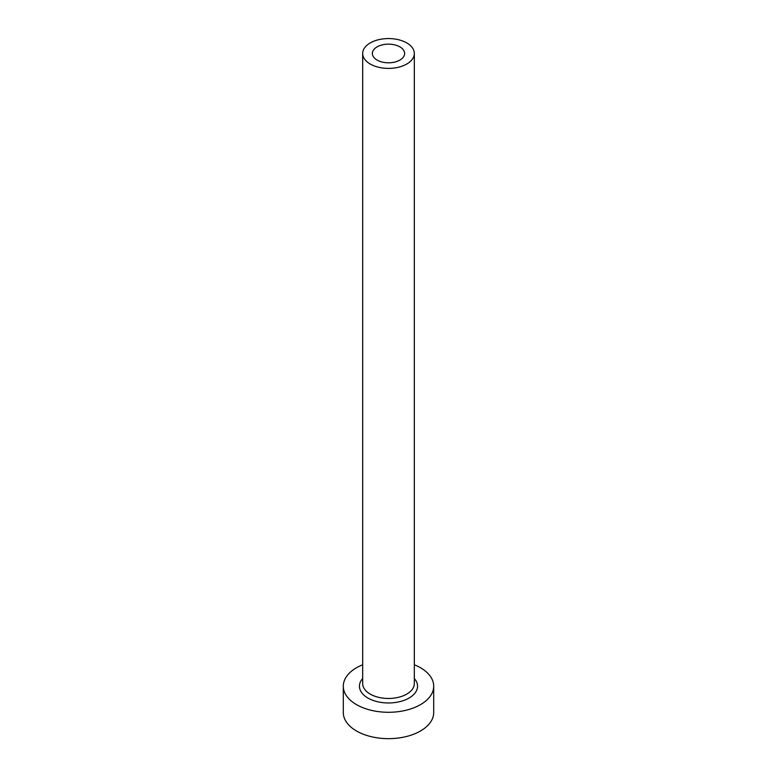 <?xml version="1.0" encoding="UTF-8"?>
<svg xmlns="http://www.w3.org/2000/svg" width="777" height="777" viewBox="0 0 777 777"><rect width="100%" height="100%" fill="white"/><g stroke="black" fill="none" stroke-linecap="round" stroke-linejoin="round"><path stroke-width="1.17" d="M399.912 46.882A16.142 9.324 0 0 0 382.323 44.862A16.142 9.324 0 0 0 372.358 53.477A16.142 9.324 0 0 0 377.088 60.072A16.142 9.324 0 0 0 394.677 62.092A16.142 9.324 0 0 0 404.642 53.477A16.142 9.324 0 0 0 399.912 46.882M370.231 64.025A25.826 14.909 0 0 0 398.387 67.259A25.826 14.909 0 0 0 414.326 53.477A25.826 14.909 0 0 0 406.769 42.929A25.826 14.909 0 0 0 378.613 39.695A25.826 14.909 0 0 0 362.674 53.477A25.826 14.909 0 0 0 370.231 64.025M362.674 664.772A45.202 26.097 0 0 0 343.298 686.188A45.202 26.097 0 0 0 356.536 704.642A45.202 26.097 0 0 0 405.798 710.304A45.202 26.097 0 0 0 433.702 686.188A45.202 26.097 0 0 0 420.464 667.734A45.202 26.097 0 0 0 414.326 664.772M343.298 686.188L343.298 712.558A45.202 26.097 0 0 0 356.536 731.011A45.202 26.097 0 0 0 405.798 736.664A45.202 26.097 0 0 0 433.702 712.558L433.702 686.188M414.326 678.506A29.06 16.773 180 0 1 405.633 699.737A29.06 16.773 180 0 1 367.948 698.057A29.06 16.773 180 0 1 362.674 678.506M362.674 53.477L362.674 683.556A25.826 14.909 0 0 0 370.231 694.104A25.826 14.909 0 0 0 398.387 697.328A25.826 14.909 0 0 0 414.326 683.556L414.326 53.477"/></g></svg>

